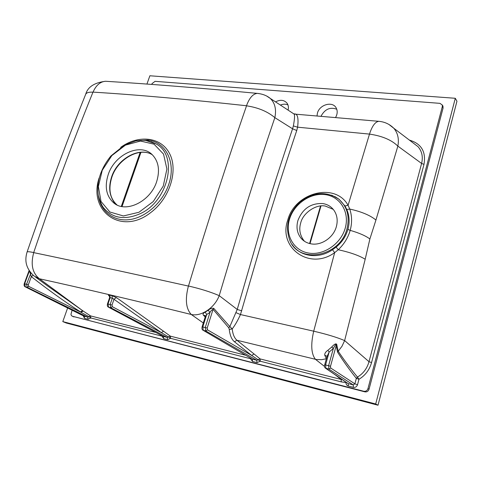 <?xml version="1.0" encoding="UTF-8"?>
<svg xmlns="http://www.w3.org/2000/svg" width="481" height="481" viewBox="0 0 481 481"><rect width="100%" height="100%" fill="white"/><g stroke="black" fill="none" stroke-linecap="round" stroke-linejoin="round"><path stroke-width="0.72" d="M335.636 117.382C337.512 113.985 337.692 110.834 336.177 107.936C332.624 100.914 319.6 104.533 317.454 113.029L317.021 115.777M275.523 101.87C280.429 99.393 284.313 99.892 287.181 103.373C288.42 105.291 288.72 107.54 288.083 110.113M442.598 105.525L443.121 107.87L442.334 106.548L367.971 388.618L369.047 389.219C368.296 391.275 366.907 392.153 364.881 391.853L72.216 316.191M442.334 106.548L442.298 105.026L439.971 103.355L155.08 81.331L152.044 83.598L151.762 84.409M364.881 391.853L363.792 391.257L72.378 316.239L71.368 315.524L70.966 314.315L72.102 310.233M363.792 391.257C365.825 391.552 367.219 390.674 367.971 388.618M326.389 358.682L324.717 355.17C324.621 353.397 325.679 351.773 327.892 350.288L331.764 346.987C333.086 345.37 336.814 341.871 336.916 345.418L338.221 351.226C343.446 359.169 349.861 367.791 357.467 377.086C363.275 373.569 367.117 368.434 368.999 361.694L421.596 163.45C423.19 156.926 422.005 151.335 418.031 146.669L393.789 128.235C397.847 133.045 399.2 139.003 397.853 146.116L375.938 220.039C370.22 215.332 361.49 211.67 349.753 209.055C352.032 215.837 352.176 222.937 350.186 230.363C348.04 237.758 344.059 244.216 338.251 249.741L334.662 252.651L332.509 249.729L336.111 247.102C341.949 242.322 345.881 236.411 347.907 229.383C349.819 222.366 349.447 215.735 346.777 209.482L344.949 205.964L338.967 199.182L334.974 196.633M205.213 316.943L203.331 315.121C202.615 314.141 203.235 313.143 205.201 312.127L208.213 310.239C210.305 308.525 212.175 307.918 213.817 308.411L229.846 326.587L237.229 309.451L264.364 215.897C273.737 185.816 283.141 156.788 292.568 128.8L293.362 125.932C294.649 119.078 294.889 115.115 294.071 114.045L293.218 113.486M228.764 327.795L229.846 326.587L232.215 328.908C232.792 334.319 234.373 338.101 236.947 340.253L254.064 353.986L251.665 355.447L234.469 341.781C231.65 339.442 229.918 335.329 229.269 329.443L228.764 327.795L213.059 309.349C211.941 309.758 210.912 310.786 209.981 312.44L206.698 314.49L205.249 316.823L202.128 326.737C201.743 328.577 202.008 329.707 202.922 330.158L252.272 359.127L256.752 360.269L258.05 359.71L251.665 355.447L207.449 329.828L205.772 330.934L205.279 327.423L209.981 312.44L208.213 310.239M236.141 312.722L240.47 314.556L313.702 331.187L334.662 252.651C309.439 270.887 277.964 247.529 287.722 220.226C294.679 192.592 335.131 181.788 348.082 205.303L369.486 134.097L297.613 127.188L296.747 130.501C287.404 158.447 278.084 187.434 268.783 217.46L240.47 314.556C237.794 320.484 235.041 325.27 232.215 328.908L229.269 329.443M145.899 140.482L156.078 143.927C178.553 155.423 168.657 201.335 139.803 213.865C124.892 220.172 113.041 218.398 104.239 208.544L104.185 208.483M136.382 140.771L147.607 140.073C165.825 141.691 176.449 162.626 168.711 184.463C162.704 202.405 145.761 217.532 129.527 219.613C113.269 221.777 100.192 211.027 98.268 194.997M156.078 143.927L148.268 140.855C145.827 140.236 141.673 140.242 135.798 140.879L124.471 145.058L110.889 155.994C100.613 168.789 96.422 181.902 98.322 195.322C100.144 202.014 102.116 206.415 104.233 208.544M99.128 177.958C87.945 211.141 121.266 235.924 150.679 212.608C169.613 198.593 178.403 170.719 169.727 153.878C161.309 136.832 138.57 134.355 120.701 147.354M138.931 212.277L153.241 201.569L163.257 186.069L166.907 169.053L163.54 154.106L154.028 144.168L140.428 141.047L125.457 145.13L111.863 155.561L102.261 170.256L98.364 186.574L101.016 201.479L109.878 212.013L123.395 215.957L138.931 212.277M108.255 174.471C104.389 186.634 106.223 196.122 113.763 202.928C125.806 213.504 150.499 201.527 156.668 181.62C160.071 170.424 158.646 161.502 152.387 154.852C140.56 142.388 114.797 154.191 108.255 174.471M92.965 92.178C72.679 142.268 52.922 195.731 33.7 252.561L33.724 252.633C77.91 261.838 129.467 272.986 188.402 286.069L188.486 286.009C207.792 221.915 227.146 161.85 246.537 105.814L246.5 105.748C188.57 99.411 137.416 94.871 93.037 92.124L92.965 92.178C88.757 91.961 86.309 92.707 85.63 94.42C65.825 143.741 46.308 196.278 27.08 252.038C25.451 257.594 23.84 266.606 33.995 275.95L39.424 278.77C32.413 273.13 30.513 264.418 33.724 252.633M322.715 203.553C310.828 203.054 302.555 208.724 297.901 220.557C296.037 227.435 297.132 233.375 301.184 238.384C303.745 241.294 307.016 243.109 310.997 243.837C321.224 245.869 333.459 237.644 336.345 226.677C337.963 220.514 337.181 215.073 333.988 210.347C331.223 206.565 327.465 204.305 322.715 203.553M333.237 209.361L325.378 206.084C316.149 203.902 302.832 213.071 300.709 222.968C298.797 229.341 299.891 235.257 303.992 240.704L304.581 241.348M443.121 107.87L369.047 389.219M67.617 307.996L62.801 321.603L375.691 403.986L455.297 98.28L149.874 75.776L146.939 84.061M455.297 98.28L456.95 101.232L378.012 405.224L66.324 323.034L62.801 321.603M336.76 109.235C330.152 106.818 324.922 109.115 321.074 116.125M280.399 105.068C283.129 103.938 285.648 103.884 287.957 104.906M266.811 96.128L270.298 98.443C275.018 103.078 276.533 109.476 274.849 117.647C267.604 111.514 258.165 107.57 246.537 105.814M296.747 130.501L292.568 128.8L274.849 117.647C265.452 145.304 256.072 173.972 246.729 203.637L219.21 295.647C214.688 307.78 201.286 316.787 191.282 314.49C185.931 308.772 184.975 299.296 188.402 286.069M409.397 140.103C421.314 143.627 426.178 151.713 423.989 164.364L371.56 362.56C369.486 369.871 365.295 375.439 358.976 379.262L357.521 384.722C356.764 386.76 355.387 387.638 353.385 387.343L348.358 386.057C346.771 385.522 345.977 384.355 345.977 382.569L341.269 381.884L260.287 361.219L258.05 359.71L260.089 358.916L342.49 379.786M47.859 286.159L83.147 311.003L81.085 312.319L80.507 311.941C63.967 301.178 47.571 289.412 31.325 276.641L29.545 271.11M293.795 113.865L294.889 113.925C297.709 114.141 298.617 118.56 297.613 127.188L293.362 125.932M344.949 205.964L348.082 205.303L349.753 209.055L346.777 209.482M375.938 220.039L369.883 238.967L365.193 259.247C359.121 255.525 350.138 252.363 338.251 249.741L336.111 247.102M246.5 105.748C249.344 97.944 252.952 93.825 257.305 93.386L258.73 93.524M241.757 310.84L237.229 309.451L219.21 295.647C210.69 291.985 200.451 288.774 188.486 286.009M93.037 92.124C96.032 85.287 100.216 81.668 105.592 81.271L107.389 81.385M33.7 252.561C29.467 251.665 27.261 251.491 27.08 252.038M83.898 316.101L87.704 317.135L27.279 287.367L26.563 284.211L30.952 272.98M29.401 270.899L24.663 283.754L25.361 286.898L84.163 316.233L84.584 318.356L83.153 315.746M163.089 336.333L167.286 337.446L110.792 307.75L110.173 304.425L112.332 298.124L109.59 297.709L107.485 303.836C107.101 305.579 107.395 306.668 108.363 307.112L163.318 336.429L163.672 338.654L161.965 336.129L90.855 317.983L88.119 319.264L84.584 318.356M109.5 296.224L108.959 295.833C108.039 295.094 108.321 294.871 109.812 295.166L110.179 297.613L108.021 303.908L108.616 307.221L110.792 307.75L112.326 306.71L161.321 332.605L112.332 298.124L111.965 295.671L116.42 297.595L114.039 299.11L112.007 305.044L112.326 306.71M205.201 312.127L206.698 314.49L202.82 326.827L203.289 330.327L205.772 330.934L256.752 360.269L257.01 362.614L252.537 361.465L252.272 359.127L203.102 330.267M353.385 387.343L353.228 384.89L328.914 369.113L328.625 365.59L333.357 348.478L329.142 352.074L326.942 356.704M327.892 350.288L329.142 352.074L325.601 364.845L325.847 368.344L348.196 383.61L353.228 384.89L354.87 383.832L356.331 378.373C348.893 368.981 342.64 360.233 337.572 352.122L336.147 345.803C336.369 342.43 333.97 347.246 333.357 348.478L331.764 346.987M347.667 383.315L348.196 383.61L348.358 386.057M252.537 361.465L250.517 358.724L170.617 338.335L170.346 336.147L168.47 336.904L170.617 338.335L167.635 339.67L167.286 337.446L168.47 336.904L161.321 332.605L163.54 331.217L170.346 336.147L245.587 355.237M88.119 319.264L87.704 317.135L88.787 316.618L81.085 312.319L28.686 286.381L27.279 287.367L25.174 286.826C24.182 286.363 23.87 285.323 24.242 283.7L28.325 284.8L28.686 286.381M324.717 355.17L327.026 356.325M336.916 345.418L336.147 345.803L330.519 366.227L330.669 367.995L354.87 383.832L357.521 384.722M365.193 259.247L344.63 340.584L342.015 346.218L337.572 352.122M203.331 315.121L205.11 315.626M213.817 308.411L213.059 309.349L207.197 328.066L207.449 329.828M108.959 295.833L109.482 296.098L109.602 297.685M33.159 275.246L31.325 276.641L28.325 284.8M83.147 311.003L90.518 315.897L90.855 317.983L88.787 316.618L90.518 315.897L155.856 332.473M345.995 382.173L345.977 382.569L346.56 382.557M162.464 336.003L161.965 336.129L162.055 335.78M250.637 358.213L250.517 358.724L251.226 358.555M375.691 403.986L378.012 405.224M167.635 339.67L163.672 338.654M254.064 353.986L260.089 358.916L260.287 361.219L257.01 362.614M324.543 366.45L315.476 359.337C311.219 354.028 310.624 344.649 313.702 331.187C326.833 334.259 337.139 337.391 344.63 340.584L368.999 361.694L371.56 362.56M341.269 381.884L341.161 379.491L335.131 374.759M326.371 358.748L321.621 359.692L316.215 359.481L236.947 340.253L234.469 341.781M109.812 295.166L111.965 295.671M116.42 297.595L163.54 331.217M203.313 322.979L191.282 314.49C133.676 300.24 83.057 288.335 39.424 278.77L82.576 310.624L80.507 311.941M331.698 195.154L338.468 198.912C347.12 206.289 349.958 216.222 346.993 228.715C340.307 256.77 299.02 264.484 289.869 240.506C284.788 226.383 288.179 213.552 300.054 202.002C313.203 191.985 326.004 190.957 338.468 198.912L338.961 199.176M292.238 244.625C300.03 256.752 318.687 259.403 332.509 249.729M111.652 176.755C107.846 188.744 109.632 198.148 117.015 204.954C109.836 198.352 108.129 189.045 111.899 177.044C117.845 158.79 139.785 146.717 152.273 154.738C139.418 146.525 117.598 158.586 111.652 176.755M423.989 164.364L421.596 163.45L397.853 146.116C391.63 139.977 382.179 135.973 369.486 134.097C372.096 126.058 375.204 121.795 378.818 121.314L379.864 121.416M345.238 228.09C349.837 212.133 340.187 196.543 325.312 194.631C310.498 192.484 294.005 203.92 289.52 219.222C284.818 234.481 293.332 250.409 308.327 253.018C323.244 255.868 340.867 244.083 345.238 228.09M111.814 177.11C108.219 187.319 109.391 196.29 115.326 204.022M72.378 316.239L73.972 316.913M309.59 243.536L320.526 206.006M121.302 206.409L140.157 152.399M388.979 124.495L393.789 128.235C389.634 124.14 384.644 121.831 378.818 121.314L294.071 114.045L270.304 98.449C266.931 95.623 262.596 93.939 257.305 93.386C203.385 88.227 148.557 83.904 105.592 81.271C94.402 82.63 87.77 86.959 85.696 94.252M369.883 238.967C365.71 235.828 359.145 232.954 350.186 230.363L347.907 229.383M107.485 303.848L112.007 305.044M202.128 326.749L207.197 328.066M330.669 367.995L328.914 369.113L325.288 368.037C324.507 367.472 324.314 366.372 324.711 364.736L330.519 366.227M356.331 378.373L357.467 377.086L358.976 379.262L356.331 378.373M156.078 143.921L151.1 141.63M113.763 202.928L116.805 204.852M303.992 240.704L301.184 238.39M140.951 152.327L122.036 206.547M320.989 205.958L310.017 243.645M47.655 286.009L35.48 277.044M442.298 105.026L443.085 106.355M324.717 364.718L326.99 356.523M347.655 383.309L325.613 368.266M163.071 336.327L108.478 307.173M29.125 270.466L24.242 283.7M83.983 316.161L25.246 286.862M205.08 315.59L205.303 316.648M334.644 196.458L338.961 199.182"/></g></svg>
